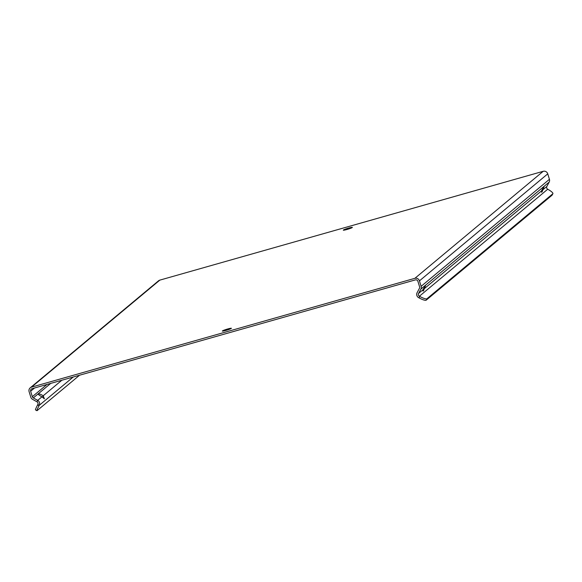 <?xml version="1.0" encoding="UTF-8"?>
<svg xmlns="http://www.w3.org/2000/svg" width="582" height="582" viewBox="0 0 582 582"><rect width="100%" height="100%" fill="white"/><g stroke="black" fill="none" stroke-linecap="round" stroke-linejoin="round"><path stroke-width="0.87" d="M39.045 405.712A6.868 0.589 119.1 0 0 36.928 410.696L35.495 409.895A6.868 0.589 -60.9 0 1 37.612 404.912L39.045 405.712L39.234 405.356A3.71 3.608 -129.8 0 0 37.706 400.365L33.312 397.921A2.059 2.001 50.2 0 1 32.323 396.691L30.65 391.228A2.059 2.001 50.2 0 1 31.988 388.718L415.366 279.891A2.059 2.001 50.2 0 1 417.898 281.302L419.571 286.766A2.059 2.001 50.2 0 1 419.426 288.316L417.112 292.666A3.71 3.608 -129.8 0 0 418.633 297.664L418.996 297.86L419.753 296.442A6.868 1.477 28 0 0 426.948 298.748L552.813 193.777A6.868 1.477 28 0 0 552.9 193.675A6.868 1.477 28 0 0 548.062 189.426L547.706 189.23A2.059 2.001 50.2 0 1 546.854 186.451L549.175 182.101A3.71 3.608 -129.8 0 0 549.43 179.314L547.757 173.851A3.71 3.608 -129.8 0 0 543.195 171.304L159.817 280.131A3.71 3.608 -129.8 0 0 158.522 280.815L30.213 387.83A3.71 3.608 50.2 0 1 31.508 387.146L414.886 278.32A3.71 3.608 50.2 0 1 419.447 280.859L421.121 286.329A3.71 3.608 50.2 0 1 420.859 289.116L418.545 293.466A2.059 2.001 -129.8 0 0 419.389 296.238L419.753 296.442M423.056 291.131L422.823 289.894L425.682 285.165L423.521 290.745M541.587 192.271L541.362 191.034L544.214 186.305L542.06 191.885M348.683 228.071A4.736 0.436 -17 0 0 343.307 230.159A4.736 0.436 -17 0 0 346.996 229.483A4.736 0.436 -17 0 0 352.372 227.395A4.736 0.436 -17 0 0 348.683 228.071M227.7 328.976A4.736 0.436 -17 0 0 222.331 331.063A4.736 0.436 -17 0 0 226.02 330.38A4.736 0.436 -17 0 0 231.389 328.292A4.736 0.436 -17 0 0 227.7 328.976M37.612 404.912L37.801 404.563A2.059 2.001 -129.8 0 0 36.95 401.784L32.556 399.339A3.71 3.608 50.2 0 1 30.773 397.128L29.1 391.664A3.71 3.608 50.2 0 1 30.213 387.83M36.928 410.696A6.868 0.589 119.1 0 0 37.117 410.616L79.567 375.208M36.95 401.784L37.706 400.365L41.991 396.793L44.392 398.852L43.206 395.782L42.45 397.2M41.991 396.793A3.638 0.786 -152 0 1 38.288 393.97A3.638 0.786 -152 0 1 43.206 395.782L61.838 380.242M541.362 191.034L424.038 288.883L423.5 288.585M546.854 186.451L542.577 190.023L542.038 189.725M552.18 194.963A6.868 1.477 -152 0 1 552.143 195.094A6.868 1.477 -152 0 1 552.063 195.196L552.813 193.777M426.948 298.748L426.191 300.174L552.063 195.196M426.191 300.174A6.868 1.477 -152 0 1 418.996 297.86M418.545 293.466L422.823 289.894M31.508 387.146L159.817 280.131M414.886 278.32L543.195 171.304M30.65 391.228L34.527 387.998M73.223 377.012L39.234 405.356L37.801 404.563M33.312 397.921L50.721 383.4M32.323 396.691L46.989 384.455M419.447 280.859L547.757 173.851M421.121 286.329L549.43 179.314M420.859 289.116L549.175 182.101M419.389 296.238L547.706 189.23M552.9 193.675L552.143 195.094"/></g></svg>
